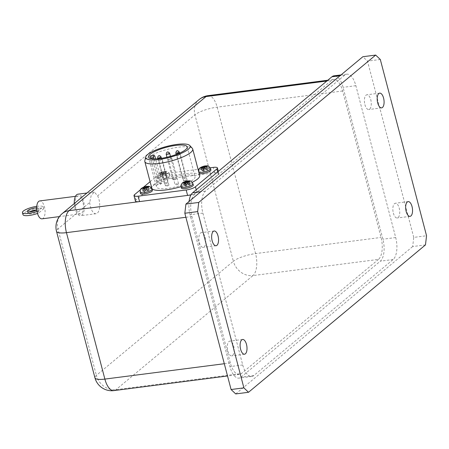 <?xml version="1.0" encoding="UTF-8"?>
<svg xmlns="http://www.w3.org/2000/svg" width="449" height="449" viewBox="0 0 449 449"><rect width="100%" height="100%" fill="white"/><g stroke="black" fill="none" stroke-linecap="round" stroke-linejoin="round"><path stroke-width="0.34" stroke-dasharray="2.25 1.68" d="M364.897 104.595A7.437 3.351 82.7 0 0 368.781 109.528A7.437 3.351 82.7 0 0 371.155 101.727A7.437 3.351 82.7 0 0 366.884 94.778A7.437 3.351 82.7 0 0 364.897 104.595M199.362 242.46A7.437 3.351 82.7 0 0 203.245 247.393A7.437 3.351 82.7 0 0 205.62 239.592A7.437 3.351 82.7 0 0 201.343 232.644A7.437 3.351 82.7 0 0 199.362 242.46M227.817 350.938A7.437 3.351 82.7 0 0 231.701 355.866A7.437 3.351 82.7 0 0 234.075 348.065A7.437 3.351 82.7 0 0 229.804 341.122A7.437 3.351 82.7 0 0 227.817 350.938M393.358 213.073A7.437 3.351 82.7 0 0 397.242 218.001A7.437 3.351 82.7 0 0 399.616 210.199A7.437 3.351 82.7 0 0 395.344 203.257A7.437 3.351 82.7 0 0 393.358 213.073M89.705 202.471A10.849 4.888 82.7 0 0 96.052 213.718A10.849 4.888 82.7 0 0 99.639 207.124A10.849 4.888 82.7 0 0 97.646 195.854L94.357 192.065L91.242 195.287L89.705 202.471L57.938 228.923L96.361 375.364A17.354 4.271 -14.7 0 0 94.935 377.794M74.281 203.549A10.849 4.888 82.7 0 0 74.338 204.447A10.849 4.888 82.7 0 0 80.691 215.694A10.849 4.888 82.7 0 0 83.587 201.371A10.849 4.888 82.7 0 0 77.918 194.181M82.869 201.971A9.025 4.069 82.7 0 0 78.154 195.989A9.025 4.069 82.7 0 0 75.269 205.457A9.025 4.069 82.7 0 0 80.455 213.887A9.025 4.069 82.7 0 0 82.869 201.971M42.049 218.831A9.025 4.069 82.7 0 0 44.457 206.916A9.025 4.069 82.7 0 0 39.742 200.928M36.7 207.825A5.786 1.426 165.3 0 1 38.535 208.37A5.786 1.426 165.3 0 1 36.807 209.952M29.499 211.844A5.786 1.426 -14.7 0 0 27.889 213.37A5.786 1.426 -14.7 0 0 33.843 213.275A5.786 1.426 -14.7 0 0 39.08 210.429A5.786 1.426 -14.7 0 0 36.801 209.902M199.67 175.508A24.762 6.09 -14.7 0 0 185.493 173.651A24.762 6.09 -14.7 0 0 151.768 188.075M181.07 186.604A24.762 6.09 -14.7 0 0 192.223 182.3M192.335 148.338A24.762 6.09 -14.7 0 0 178.545 147.182A24.762 6.09 -14.7 0 0 144.825 160.804M140.52 193.586A6.134 1.51 165.3 0 1 148.872 190.011A6.134 1.51 165.3 0 1 152.385 190.471M181.463 188.142A6.134 1.51 165.3 0 1 181.963 187.284A6.134 1.51 165.3 0 1 188.44 184.797A6.134 1.51 165.3 0 1 193.323 185.033M199.053 173.106A6.134 1.51 165.3 0 1 204.598 170.092A6.134 1.51 165.3 0 1 210.918 169.991M169.475 176.294A6.134 1.51 165.3 0 1 162.993 178.781A6.134 1.51 165.3 0 1 158.115 178.545A6.134 1.51 165.3 0 1 163.661 175.531A6.134 1.51 165.3 0 1 169.975 175.436A6.134 1.51 165.3 0 1 169.475 176.294M163.262 172.568L162.269 173.567L160.736 173.763L161.724 172.764L159.457 173.202L163.475 171.479L165.013 171.282L163.947 171.995L166.287 171.844L165.602 172.41L163.262 172.568L164.126 175.873L166.433 175.581L167.118 175.009L164.811 175.306L165.844 174.448L164.306 174.65L163.279 175.503L160.972 175.8L160.287 176.367L162.594 176.075L161.567 176.928L163.099 176.732L164.126 175.873M161.056 172.365A2.548 0.629 165.3 0 1 163.009 171.692L163.907 171.4C166.383 171.647 166.944 169.918 169.649 174.19A6.134 1.51 -14.7 0 0 163.335 174.285A6.134 1.51 -14.7 0 0 157.784 177.299A6.134 1.51 -14.7 0 0 162.667 177.535A6.134 1.51 -14.7 0 0 169.144 175.043A6.134 1.51 -14.7 0 0 169.649 174.19L169.975 175.436M154.961 156.488L151.857 156.886L158.828 183.467L161.932 183.063L155.59 158.89M151.857 156.886L150.673 155.842M161.932 183.063L160.518 184.242L157.414 184.646L150.544 158.458M157.414 184.646A19.958 4.911 -14.7 0 0 156.415 186.851A19.958 4.911 -14.7 0 0 176.962 186.537A19.958 4.911 -14.7 0 0 195.023 176.726A19.958 4.911 -14.7 0 0 179.987 175.8A19.958 4.911 -14.7 0 0 158.828 183.467M167.679 182.822A1.796 0.443 165.3 0 1 165.782 183.551A1.796 0.443 165.3 0 1 164.356 183.484A1.796 0.443 165.3 0 1 166.798 182.44A1.796 0.443 165.3 0 1 167.825 182.575A1.796 0.443 165.3 0 1 167.679 182.822M176.21 179.106A1.796 0.443 165.3 0 1 174.313 179.836A1.796 0.443 165.3 0 1 172.887 179.768A1.796 0.443 165.3 0 1 174.476 178.893A1.796 0.443 165.3 0 1 176.35 178.842A1.796 0.443 165.3 0 1 176.356 178.859A1.796 0.443 165.3 0 1 176.21 179.106M185.835 177.871A1.796 0.443 165.3 0 1 185.269 178.191A1.796 0.443 165.3 0 1 183.512 178.668A1.796 0.443 165.3 0 1 182.513 178.528A1.796 0.443 165.3 0 1 184.141 177.647A1.796 0.443 165.3 0 1 185.987 177.619A1.796 0.443 165.3 0 1 185.835 177.871M186.936 180.346A1.796 0.443 165.3 0 1 184.64 181.138A1.796 0.443 165.3 0 1 183.613 181.003A1.796 0.443 165.3 0 1 185.235 180.122A1.796 0.443 165.3 0 1 187.081 180.094A1.796 0.443 165.3 0 1 186.936 180.346M178.405 184.062A1.796 0.443 165.3 0 1 176.541 184.78A1.796 0.443 165.3 0 1 175.088 184.735A1.796 0.443 165.3 0 1 175.082 184.719A1.796 0.443 165.3 0 1 176.704 183.837A1.796 0.443 165.3 0 1 178.55 183.809A1.796 0.443 165.3 0 1 178.405 184.062M168.773 185.302A1.796 0.443 165.3 0 1 166.882 186.026A1.796 0.443 165.3 0 1 165.451 185.959A1.796 0.443 165.3 0 1 166.164 185.386A1.796 0.443 165.3 0 1 167.926 184.909A1.796 0.443 165.3 0 1 168.919 185.05A1.796 0.443 165.3 0 1 168.773 185.302M62.198 213.612A17.354 14.89 -129.8 0 0 57.938 228.923A17.354 4.271 165.3 0 0 56.518 231.353M199.193 99.515A17.354 14.89 -129.8 0 0 194.939 114.826L97.646 195.854M160.518 184.242L153.867 158.89M165.602 172.41L166.433 175.581M162.269 173.567L163.099 176.732M160.736 173.763L161.567 176.928M165.013 171.282L165.844 174.448M163.947 171.995L164.811 175.306M161.724 172.764L162.594 176.075M159.457 173.202L160.287 176.367M160.141 172.635L160.972 175.8M166.287 171.844L167.118 175.009M163.475 171.479L164.306 174.65M162.409 172.192L163.279 175.503M201.674 168.319L202.505 171.49L204.042 171.288L205.07 170.435L207.371 170.137L208.055 169.565L205.754 169.862L206.781 169.009L205.244 169.206L204.216 170.059L201.91 170.356L201.225 170.929L203.532 170.631L202.505 171.49M202.881 168.145L203.532 170.631M200.394 167.763L201.225 170.929M201.169 167.522L201.91 170.356M206.54 166.972L207.371 170.137M204.2 167.123L205.07 170.435M203.582 167.64L204.216 170.059M204.682 167.062L205.244 169.206M205.951 165.844L206.781 169.009M203.212 168.122L204.042 171.288M207.225 166.399L208.055 169.565M205.008 167.022L205.754 169.862M183.574 182.558L184.32 185.398L183.635 185.965L185.942 185.667L184.915 186.526L186.447 186.329L187.474 185.471L189.781 185.173L190.466 184.606L188.165 184.904L189.192 184.045L187.654 184.242L186.627 185.1L184.32 185.398M185.993 182.681L186.627 185.1M187.093 182.103L187.654 184.242M188.361 180.88L189.192 184.045M184.084 183.36L184.915 186.526M185.291 183.186L185.942 185.667M187.418 182.058L188.165 184.904M189.635 181.441L190.466 184.606M188.95 182.008L189.781 185.173M182.805 182.799L183.635 185.965M185.617 183.164L186.447 186.329M186.61 182.165L187.474 185.471M147.418 186.324L148.249 189.489L146.716 189.686L145.684 190.539L143.383 190.836L142.698 191.409L144.999 191.111L143.972 191.97L145.51 191.768L146.537 190.915L148.844 190.617L149.528 190.045L147.221 190.342L148.249 189.489M146.475 187.502L147.221 190.342M148.698 186.879L149.528 190.045M148.013 187.452L148.844 190.617M142.636 188.002L143.383 190.836M145.049 188.12L145.684 190.539M145.672 187.603L146.537 190.915M144.679 188.602L145.51 191.768M143.141 188.799L143.972 191.97M146.149 187.542L146.716 189.686M141.867 188.243L142.698 191.409M144.348 188.625L144.999 191.111M150.101 181.705L156.005 176.788A7.229 1.779 165.3 0 1 165.26 173.583L198.06 169.363M198.986 169.245L210.194 167.803M135.418 201.057A7.229 1.779 165.3 0 1 136.013 200.046L157.431 182.21A7.229 1.779 165.3 0 1 166.686 179.011L214.723 172.826A7.229 1.779 165.3 0 1 218.865 173.37A7.229 1.779 165.3 0 1 218.27 174.38L196.853 192.217A7.229 1.779 165.3 0 1 191.078 194.714M140.447 189.742L143.456 187.239M43.733 208.774L43.194 206.714L38.053 210.991L38.597 213.051L43.733 208.774A10.849 2.666 -14.7 0 0 31.969 209.548A10.849 2.666 -14.7 0 0 22.989 214.65M37.503 213.455A10.849 2.666 -14.7 0 0 38.597 213.051M38.053 210.991A10.849 2.666 165.3 0 1 37.009 211.378M36.773 206.338A10.849 2.666 165.3 0 1 43.194 206.714M344.742 75.123L205.462 191.117A17.354 7.824 82.7 0 0 202.881 213.095L242.724 364.958A17.354 7.824 82.7 0 0 251.788 376.47A17.354 7.824 82.7 0 0 253.842 375.527L393.122 259.528A17.354 7.824 82.7 0 0 395.704 237.555L355.861 85.686A17.354 7.824 82.7 0 0 346.796 74.18A17.354 7.824 82.7 0 0 344.742 75.123L340.05 75.724M189.08 201.461A17.354 7.824 82.7 0 0 190.079 214.74L229.922 366.609A17.354 7.824 82.7 0 0 238.986 378.114A17.354 7.824 82.7 0 0 241.04 377.171L380.32 261.178A17.354 7.824 82.7 0 0 382.902 239.199L343.058 87.336A17.354 7.824 82.7 0 0 333.994 75.825M378.468 259.415L241.467 373.512A17.354 7.824 -97.3 0 1 239.412 374.455A17.354 7.824 -97.3 0 1 230.348 362.944L191.931 216.502A17.354 7.824 -97.3 0 1 194.512 194.529L331.508 80.433A17.354 7.824 -97.3 0 1 333.562 79.49A17.354 7.824 -97.3 0 1 342.626 91.001L381.044 237.442A17.354 7.824 -97.3 0 1 378.468 259.415L252.989 275.563L115.994 389.659A17.354 7.824 -97.3 0 1 113.939 390.602M208.089 95.637A17.354 7.824 -97.3 0 1 217.153 107.148L255.571 253.59A17.354 7.824 -97.3 0 1 252.989 275.563A17.354 14.89 -129.8 0 1 236.887 268.339A17.354 14.89 -129.8 0 1 233.357 261.267A17.354 4.271 165.3 0 1 255.571 253.59L381.044 237.442M342.626 91.001L217.153 107.148A17.354 4.271 -14.7 0 0 194.939 114.826L233.357 261.267L96.361 375.364A17.354 14.89 -129.8 0 0 115.994 389.659L241.467 373.512M425.472 244.907L412.67 246.552L413.748 237.398L426.55 235.747M235.714 393.925L412.67 246.552M413.748 237.398L367.501 61.126L362.871 56.72M380.309 59.476L367.501 61.126M152.059 189.225A6.134 1.51 -14.7 0 0 145.745 189.321A6.134 1.51 -14.7 0 0 140.195 192.34M192.997 183.781A6.134 1.51 -14.7 0 0 188.114 183.551A6.134 1.51 -14.7 0 0 181.637 186.038A6.134 1.51 -14.7 0 0 181.132 186.896M210.587 168.745A6.134 1.51 -14.7 0 0 204.273 168.841A6.134 1.51 -14.7 0 0 198.727 171.86M164.609 172.394A2.548 0.629 165.3 0 1 162.656 173.067M161.124 173.263A2.548 0.629 165.3 0 1 160.372 172.938M164.547 171.496A2.548 0.629 165.3 0 1 165.294 171.821M161.135 157.083A1.796 0.443 -14.7 0 0 160.108 156.948A1.796 0.443 -14.7 0 0 157.666 157.992M169.666 153.35A1.796 0.443 -14.7 0 0 167.786 153.401A1.796 0.443 -14.7 0 0 166.197 154.276M179.297 152.127A1.796 0.443 -14.7 0 0 177.45 152.155A1.796 0.443 -14.7 0 0 175.828 153.036M180.245 154.854A1.796 0.443 -14.7 0 0 180.391 154.602A1.796 0.443 -14.7 0 0 178.545 154.63A1.796 0.443 -14.7 0 0 176.923 155.511A1.796 0.443 -14.7 0 0 177.95 155.646A1.796 0.443 -14.7 0 0 180.245 154.854M171.714 158.57A1.796 0.443 -14.7 0 0 171.86 158.317A1.796 0.443 -14.7 0 0 170.014 158.345A1.796 0.443 -14.7 0 0 168.392 159.227A1.796 0.443 -14.7 0 0 168.397 159.243A1.796 0.443 -14.7 0 0 169.857 159.288A1.796 0.443 -14.7 0 0 171.714 158.57M162.089 159.81A1.796 0.443 -14.7 0 0 162.235 159.558A1.796 0.443 -14.7 0 0 161.236 159.417A1.796 0.443 -14.7 0 0 159.479 159.895A1.796 0.443 -14.7 0 0 158.766 160.467A1.796 0.443 -14.7 0 0 160.192 160.534A1.796 0.443 -14.7 0 0 162.089 159.81M214.723 172.826L213.303 167.404M166.686 179.011L165.26 173.583M218.27 174.38L217.636 171.961M196.853 192.217L196.219 189.798M136.013 200.046L134.588 194.625M157.431 182.21L156.005 176.788M205.462 191.117L200.77 191.723M202.881 213.095L190.079 214.74M242.724 364.958L229.922 366.609M253.842 375.527L241.04 377.171M393.122 259.528L380.32 261.178M395.704 237.555L382.902 239.199M355.861 85.686L343.058 87.336M230.348 362.944L224.315 363.724M194.512 194.529L190.926 194.989M185.897 217.282L191.931 216.502M326.816 81.033L331.508 80.433M379.686 93.134L366.884 94.778M381.588 107.878L368.781 109.528M214.151 230.999L201.343 232.644M216.048 245.743L203.245 247.393M242.606 339.472L229.804 341.122M244.503 354.222L231.701 355.866M408.147 201.607L395.344 203.257M410.044 216.356L397.242 218.001M94.357 192.065L86.921 193.019M96.052 213.718L80.691 215.694M78.154 195.989L75.46 196.331M80.455 213.887L59.369 216.603M39.08 210.429L38.535 208.37M27.889 213.37L27.344 211.305M158.115 178.545L157.784 177.299C157.874 175.149 156.819 173.365 163.414 171.49M148.585 157.021L156.415 186.851M187.199 146.896L195.023 176.726M167.825 182.575L161.46 158.317M164.356 183.484L157.868 158.75M176.356 178.859L170.452 156.353M172.887 179.768L166.977 157.245M185.987 177.619L179.561 153.137M182.513 178.528L176.21 154.49M187.081 180.094L180.391 154.602L179.084 153.345M183.613 181.003L176.923 155.511L177.142 154.142M178.55 183.809L171.86 158.317C170.126 156.084 168.97 156.387 168.392 159.227L175.082 184.719M168.919 185.05L162.235 159.558L161.14 158.362M165.451 185.959L158.766 160.467C158.94 158.946 159.277 158.261 159.771 158.418M218.865 173.37L218.343 171.378M251.788 376.47L238.986 378.114M346.796 74.18L341.016 74.921M239.412 374.455L227.531 375.981M333.562 79.49L327.781 80.236"/><path stroke-width="0.67" d="M377.704 102.95A7.437 3.351 -97.3 0 1 379.686 93.134A7.437 3.351 -97.3 0 1 383.962 100.076A7.437 3.351 -97.3 0 1 381.588 107.878A7.437 3.351 -97.3 0 1 377.704 102.95M212.164 240.816A7.437 3.351 -97.3 0 1 214.151 230.999A7.437 3.351 -97.3 0 1 218.422 237.942A7.437 3.351 -97.3 0 1 216.048 245.743A7.437 3.351 -97.3 0 1 212.164 240.816M240.625 349.288A7.437 3.351 -97.3 0 1 242.606 339.472A7.437 3.351 -97.3 0 1 246.883 346.42A7.437 3.351 -97.3 0 1 244.503 354.222A7.437 3.351 -97.3 0 1 240.625 349.288M406.16 211.423A7.437 3.351 -97.3 0 1 408.147 201.607A7.437 3.351 -97.3 0 1 412.418 208.555A7.437 3.351 -97.3 0 1 410.044 216.356A7.437 3.351 -97.3 0 1 406.16 211.423M86.921 193.019L77.918 194.181A10.849 4.888 82.7 0 0 74.281 203.549M75.46 196.331L39.742 200.928A9.025 4.069 82.7 0 0 36.857 210.401A9.025 4.069 82.7 0 0 42.049 218.831L59.369 216.603M36.807 209.952A5.786 1.426 165.3 0 1 30.897 211.709A5.786 1.426 165.3 0 1 27.344 211.305A5.786 1.426 165.3 0 1 35.224 207.938A5.786 1.426 165.3 0 1 36.7 207.825M36.801 209.902A5.786 1.426 -14.7 0 0 35.768 209.997A5.786 1.426 -14.7 0 0 29.499 211.844M145.672 157.043A22.966 5.652 165.3 0 1 176.957 144.41A22.966 5.652 165.3 0 1 189.747 145.482A22.966 5.652 165.3 0 1 169.329 157.425A22.966 5.652 165.3 0 1 145.672 157.043L144.825 160.804A24.762 6.09 -14.7 0 0 144.825 161.606L151.768 188.075A24.762 6.09 -14.7 0 0 181.07 186.604M192.223 182.3A24.762 6.09 -14.7 0 0 199.67 175.508L192.722 149.04A24.762 6.09 -14.7 0 0 192.335 148.338L189.747 145.482M144.825 161.606A24.762 6.09 -14.7 0 0 170.323 161.213A24.762 6.09 -14.7 0 0 192.722 149.04M151.88 191.33A6.134 1.51 165.3 0 1 145.403 193.816A6.134 1.51 165.3 0 1 140.52 193.586L140.195 192.34A6.134 1.51 -14.7 0 0 145.078 192.57A6.134 1.51 -14.7 0 0 151.554 190.084A6.134 1.51 -14.7 0 0 152.059 189.225L152.385 190.471A6.134 1.51 165.3 0 1 151.88 191.33M144.819 187.233L145.886 186.52L147.418 186.324L146.357 187.037L148.698 186.879L148.013 187.452L145.672 187.603L144.679 188.602L143.141 188.799L144.135 187.805L141.867 188.243L142.552 187.671L144.819 187.233L145.049 188.12M143.467 187.407A2.548 0.629 165.3 0 1 145.42 186.733L146.318 186.436C148.793 186.689 149.354 184.954 152.059 189.225M192.997 183.781L193.323 185.033A6.134 1.51 165.3 0 1 187.777 188.047A6.134 1.51 165.3 0 1 181.463 188.142L181.132 186.896A6.134 1.51 -14.7 0 0 187.446 186.801A6.134 1.51 -14.7 0 0 192.997 183.781C190.163 179.465 189.82 181.267 187.261 180.998L188.361 180.88L187.295 181.592L187.418 182.058M187.295 181.592L189.635 181.441L188.95 182.008L186.61 182.165L185.617 183.164L184.084 183.36L185.072 182.361L185.291 183.186M185.072 182.361L182.805 182.799L183.489 182.232L185.757 181.789L185.993 182.681M185.757 181.789L186.823 181.076L187.093 182.103M184.41 181.963A2.548 0.629 165.3 0 1 186.357 181.289L186.823 181.076M210.413 170.85A6.134 1.51 165.3 0 1 202.561 173.567A6.134 1.51 165.3 0 1 199.053 173.106L198.727 171.86A6.134 1.51 -14.7 0 0 203.605 172.09A6.134 1.51 -14.7 0 0 210.087 169.604A6.134 1.51 -14.7 0 0 210.587 168.745L210.918 169.991A6.134 1.51 165.3 0 1 210.413 170.85M202.662 167.325L200.394 167.763L201.079 167.191L203.346 166.753L204.413 166.04L205.951 165.844L204.884 166.557L207.225 166.399L206.54 166.972L204.2 167.123L203.212 168.122L201.674 168.319L202.662 167.325L202.881 168.145M201.999 166.927A2.548 0.629 165.3 0 1 203.953 166.253L204.851 165.956C207.326 166.209 207.881 164.474 210.587 168.745M154.052 155.337L150.673 155.842L153.85 155.433A1.734 0.78 -97.3 0 1 154.052 155.337A1.734 0.78 -97.3 0 1 154.961 156.488L155.59 158.89M153.867 158.89L153.547 157.666A1.734 0.78 -97.3 0 1 153.805 155.472L150.628 155.876A19.958 4.911 165.3 0 1 150.673 155.842M150.628 155.876L150.443 158.065L153.547 157.666M149.59 154.815A19.958 4.911 165.3 0 1 175.772 145.397A19.958 4.911 165.3 0 1 187.199 146.896A19.958 4.911 165.3 0 1 169.138 156.707A19.958 4.911 165.3 0 1 148.585 157.021A19.958 4.911 165.3 0 1 149.59 154.815M150.544 158.458L150.443 158.065M185.897 217.282L66.458 232.649A17.354 7.824 -97.3 0 1 69.034 210.676A17.354 14.89 -129.8 0 0 62.198 213.612A17.354 17.354 0 0 0 56.518 231.353L94.935 377.794A17.354 4.271 -14.7 0 0 104.875 379.091L66.458 232.649A17.354 4.271 165.3 0 1 56.518 231.353M191.078 194.714A7.229 1.779 165.3 0 1 187.598 195.416L69.034 210.676L206.035 96.58A17.354 14.89 -129.8 0 0 199.193 99.515L62.198 213.612M201.079 167.191L201.169 167.522M203.346 166.753L203.582 167.64M204.413 166.04L204.682 167.062M204.884 166.557L205.008 167.022M183.489 182.232L183.574 182.558M146.357 187.037L146.475 187.502M142.552 187.671L142.636 188.002M145.886 186.52L146.149 187.542M144.135 187.805L144.348 188.625M198.06 169.363L198.986 169.245M210.194 167.803L213.303 167.404A7.229 1.779 165.3 0 1 217.439 167.943A7.229 1.779 165.3 0 1 216.85 168.953L195.433 186.795A7.229 1.779 165.3 0 1 186.178 189.994L138.135 196.174A7.229 1.779 165.3 0 1 133.993 195.635A7.229 1.779 165.3 0 1 134.588 194.625L140.447 189.742M138.135 196.174L139.56 201.601A7.229 1.779 165.3 0 1 135.418 201.057L133.993 195.635M143.456 187.239L150.101 181.705M37.009 211.378A10.849 2.666 165.3 0 1 22.45 212.59L22.989 214.65A10.849 2.666 -14.7 0 0 37.503 213.455M22.45 212.59A10.849 2.666 165.3 0 1 36.773 206.338M341.016 74.921L333.994 75.825A17.354 7.824 82.7 0 0 331.94 76.768L192.66 192.767A17.354 7.824 82.7 0 0 189.08 201.461M227.531 375.981L113.939 390.602A17.354 7.824 -97.3 0 1 104.875 379.091L224.315 363.724M326.816 81.033L206.035 96.58A17.354 7.824 -97.3 0 1 208.089 95.637A17.354 17.354 0 0 0 199.193 99.515M185.914 204.093L184.836 213.253L197.644 211.602L198.716 202.448L185.914 204.093L362.871 56.72L375.673 55.075L380.309 59.476L426.55 235.747L425.472 244.907L248.522 392.28L243.886 387.874L231.083 389.524L235.714 393.925L248.522 392.28M184.836 213.253L231.083 389.524M198.716 202.448L375.673 55.075M243.886 387.874L197.644 211.602M147.019 187.429A2.548 0.629 165.3 0 1 145.066 188.109M143.534 188.305A2.548 0.629 165.3 0 1 142.782 187.979M146.958 186.531A2.548 0.629 165.3 0 1 147.704 186.863M187.957 181.991A2.548 0.629 165.3 0 1 186.009 182.664M184.472 182.861A2.548 0.629 165.3 0 1 183.725 182.535M187.895 181.093A2.548 0.629 165.3 0 1 188.642 181.418M205.552 166.949A2.548 0.629 165.3 0 1 203.599 167.629M202.061 167.825A2.548 0.629 165.3 0 1 201.315 167.499M205.485 166.051A2.548 0.629 165.3 0 1 206.237 166.383M160.989 157.33A1.796 0.443 -14.7 0 0 161.135 157.083C160.102 155.781 159.457 155.348 159.204 155.797C158.362 155.545 157.852 156.28 157.666 157.992A1.796 0.443 -14.7 0 0 159.098 158.059A1.796 0.443 -14.7 0 0 160.989 157.33M169.52 153.614A1.796 0.443 -14.7 0 0 169.671 153.367A1.796 0.443 -14.7 0 0 169.666 153.35L169.576 153.103C167.763 151.223 166.635 151.616 166.197 154.276A1.796 0.443 -14.7 0 0 167.629 154.344A1.796 0.443 -14.7 0 0 169.52 153.614M179.151 152.379A1.796 0.443 -14.7 0 0 179.297 152.127C177.563 149.893 176.406 150.196 175.828 153.036A1.796 0.443 -14.7 0 0 176.822 153.176A1.796 0.443 -14.7 0 0 178.584 152.699A1.796 0.443 -14.7 0 0 179.151 152.379M217.636 171.961L216.85 168.953M196.219 189.798L195.433 186.795M190.926 194.989L187.598 195.416L186.178 189.994M200.77 191.723L192.66 192.767M340.05 75.724L331.94 76.768M145.824 186.531C139.224 188.4 140.284 190.191 140.195 192.34M186.762 181.087C184.264 181.772 182.85 182.367 182.518 182.872C181.138 184.275 180.678 185.617 181.132 186.896M204.351 166.051C197.756 167.92 198.812 169.711 198.727 171.86M161.46 158.317L161.135 157.083M157.868 158.75L157.666 157.992M170.452 156.353L169.671 153.367M166.977 157.245L166.197 154.276M179.561 153.137L179.297 152.127M176.21 154.49L175.828 153.036M179.084 153.345L177.765 153.547L177.142 154.142M161.14 158.362L159.468 158.587M218.343 171.378L217.439 167.943M94.935 377.794A17.354 17.354 0 0 0 113.939 390.602M327.781 80.236L208.089 95.637"/></g></svg>

